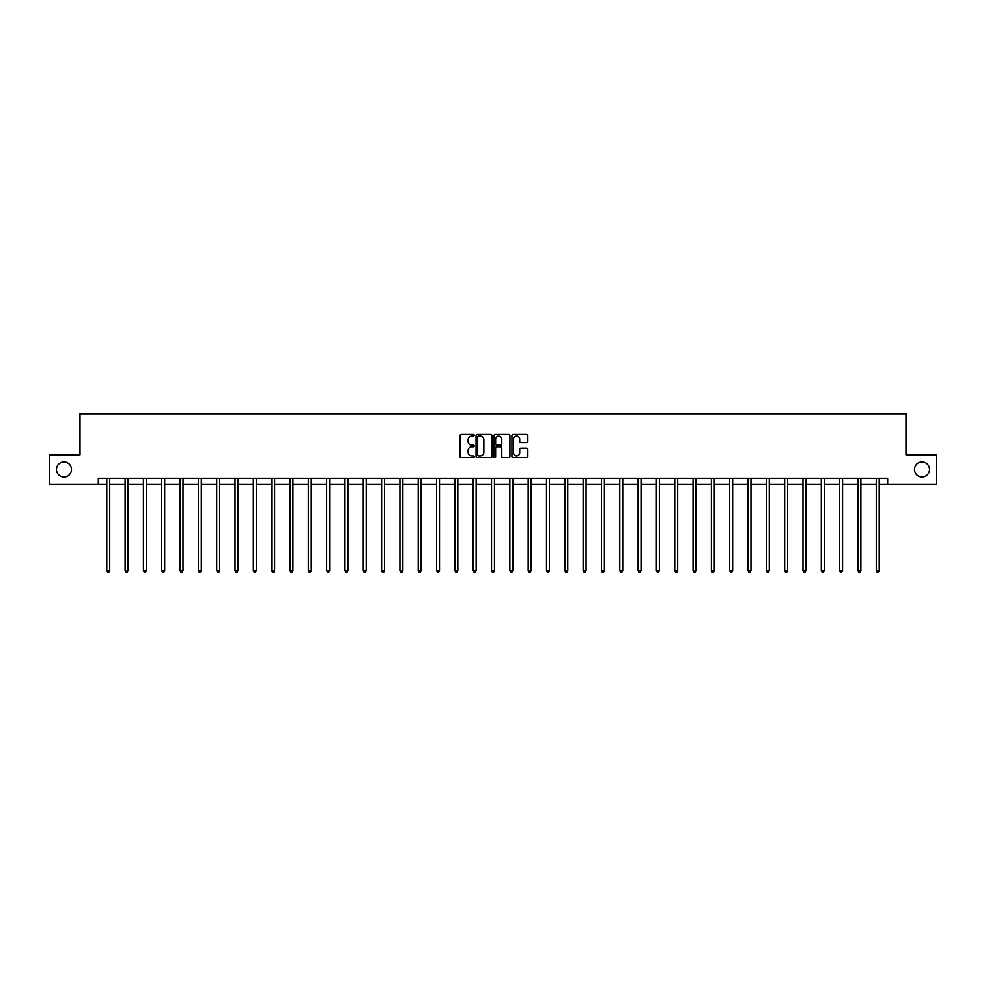 <?xml version="1.0" encoding="UTF-8"?>
<svg xmlns="http://www.w3.org/2000/svg" width="986" height="986" viewBox="0 0 986 986"><rect width="100%" height="100%" fill="white"/><g stroke="black" fill="none" stroke-linecap="round" stroke-linejoin="round"><path stroke-width="1.48" d="M914.503 469.496A7.518 7.518 0 0 0 922.021 477.014A7.518 7.518 0 0 0 929.539 469.496A7.518 7.518 0 0 0 922.021 461.978A7.518 7.518 0 0 0 914.503 469.496M56.461 469.496A7.518 7.518 0 0 0 63.979 477.014A7.518 7.518 0 0 0 71.497 469.496A7.518 7.518 0 0 0 63.979 461.978A7.518 7.518 0 0 0 56.461 469.496M474.204 435.294A0.801 0.801 0 0 0 473.403 434.481L461.152 434.481A1.159 1.159 0 0 0 460.006 435.639L460.006 456.382A1.159 1.159 0 0 0 461.152 457.541L473.403 457.541A0.801 0.801 0 0 0 474.204 456.728A0.801 0.801 0 0 0 473.403 455.926L471.813 455.926A3.685 3.685 0 0 1 468.128 452.241L468.128 450.503A3.685 3.685 0 0 1 471.813 446.818L473.403 446.818A0.801 0.801 0 0 0 474.204 446.017A0.801 0.801 0 0 0 473.403 445.204L471.813 445.204A3.685 3.685 0 0 1 468.128 441.518L468.128 439.781A3.685 3.685 0 0 1 471.813 436.095L473.403 436.095A0.801 0.801 0 0 0 474.204 435.294M526.684 442.615A1.159 1.159 0 0 0 527.843 441.457L527.843 435.639A1.159 1.159 0 0 0 526.684 434.481L513.09 434.481A1.159 1.159 0 0 0 511.931 435.639L511.931 456.382A1.159 1.159 0 0 0 513.09 457.541L526.684 457.541A1.159 1.159 0 0 0 527.843 456.382L527.843 449.357A1.159 1.159 0 0 0 526.684 448.199L520.867 448.199A1.159 1.159 0 0 0 519.721 449.357L519.721 452.845A3.081 3.081 0 0 1 516.627 455.926A3.081 3.081 0 0 1 513.546 452.845L513.546 439.177A3.081 3.081 0 0 1 516.627 436.095A3.081 3.081 0 0 1 519.721 439.177L519.721 441.457A1.159 1.159 0 0 0 520.867 442.615L526.684 442.615M98.329 484.175L49.3 484.175L49.3 454.817L80.014 454.817L80.014 413.713L905.986 413.713L905.986 454.817L936.7 454.817L936.7 484.175L887.671 484.175L887.671 478.309L98.329 478.309L98.329 484.175L106.784 484.175M491.989 435.639A1.159 1.159 0 0 0 490.843 434.481L477.236 434.481A1.159 1.159 0 0 0 476.078 435.639L476.078 456.382A1.159 1.159 0 0 0 477.236 457.541L490.843 457.541A1.159 1.159 0 0 0 491.989 456.382L491.989 435.639M495.157 434.481L508.764 434.481A1.159 1.159 0 0 1 509.922 435.639L509.922 456.382A1.159 1.159 0 0 1 508.764 457.541L502.946 457.541A1.159 1.159 0 0 1 501.788 456.382L501.788 447.977A1.159 1.159 0 0 0 500.641 446.818L496.771 446.818A1.159 1.159 0 0 0 495.625 447.977L495.625 456.728A0.801 0.801 0 0 1 494.812 457.541A0.801 0.801 0 0 1 494.011 456.728L494.011 435.639A1.159 1.159 0 0 1 495.157 434.481M109.729 484.175L125.111 484.175M128.044 484.175L143.426 484.175M146.372 484.175L161.753 484.175M164.687 484.175L180.068 484.175M183.014 484.175L198.396 484.175M201.329 484.175L216.71 484.175M219.656 484.175L235.038 484.175M237.971 484.175L253.353 484.175M256.298 484.175L271.68 484.175M274.613 484.175L289.995 484.175M292.941 484.175L308.322 484.175M311.256 484.175L326.637 484.175M329.583 484.175L344.964 484.175M347.898 484.175L363.279 484.175M366.225 484.175L381.607 484.175M384.54 484.175L399.922 484.175M402.867 484.175L418.249 484.175M421.182 484.175L436.564 484.175M439.51 484.175L454.891 484.175M457.824 484.175L473.206 484.175M476.152 484.175L491.533 484.175M494.467 484.175L509.848 484.175M512.794 484.175L528.176 484.175M531.109 484.175L546.49 484.175M549.436 484.175L564.818 484.175M567.751 484.175L583.133 484.175M586.078 484.175L601.46 484.175M604.393 484.175L619.775 484.175M622.721 484.175L638.102 484.175M641.036 484.175L656.417 484.175M659.363 484.175L674.744 484.175M677.678 484.175L693.059 484.175M696.005 484.175L711.387 484.175M714.32 484.175L729.702 484.175M732.647 484.175L748.029 484.175M750.962 484.175L766.344 484.175M769.29 484.175L784.671 484.175M787.604 484.175L802.986 484.175M805.932 484.175L821.313 484.175M824.247 484.175L839.628 484.175M842.574 484.175L857.956 484.175M860.889 484.175L876.271 484.175M879.216 484.175L887.671 484.175M478.506 436.095A0.801 0.801 0 0 0 477.692 436.909L477.692 455.113A0.801 0.801 0 0 0 478.506 455.926L480.17 455.926A3.685 3.685 0 0 0 483.867 452.241L483.867 439.781A3.685 3.685 0 0 0 480.17 436.095L478.506 436.095M501.788 439.238A3.081 3.081 0 0 0 498.706 436.157A3.081 3.081 0 0 0 495.625 439.238L495.625 444.057A1.159 1.159 0 0 0 496.771 445.204L500.641 445.204A1.159 1.159 0 0 0 501.788 444.057L501.788 439.238M109.877 478.309L109.803 478.481A1.171 1.171 0 0 0 109.729 478.913L109.729 570.758L106.784 570.758L106.784 478.913A1.171 1.171 0 0 0 106.698 478.481L106.636 478.309M109.729 570.758L108.842 572.287L107.671 572.287L106.784 570.758M128.205 478.309L128.131 478.481A1.171 1.171 0 0 0 128.044 478.913L128.044 570.758L125.111 570.758L125.111 478.913A1.171 1.171 0 0 0 125.025 478.481L124.951 478.309M128.044 570.758L127.169 572.287L125.986 572.287L125.111 570.758M146.52 478.309L146.446 478.481A1.171 1.171 0 0 0 146.372 478.913L146.372 570.758L143.426 570.758L143.426 478.913A1.171 1.171 0 0 0 143.34 478.481L143.278 478.309M146.372 570.758L145.484 572.287L144.313 572.287L143.426 570.758M164.847 478.309L164.773 478.481A1.171 1.171 0 0 0 164.687 478.913L164.687 570.758L161.753 570.758L161.753 478.913A1.171 1.171 0 0 0 161.667 478.481L161.593 478.309M164.687 570.758L163.812 572.287L162.628 572.287L161.753 570.758M183.162 478.309L183.088 478.481A1.171 1.171 0 0 0 183.014 478.913L183.014 570.758L180.068 570.758L180.068 478.913A1.171 1.171 0 0 0 179.982 478.481L179.92 478.309M183.014 570.758L182.127 572.287L180.956 572.287L180.068 570.758M201.489 478.309L201.415 478.481A1.171 1.171 0 0 0 201.329 478.913L201.329 570.758L198.396 570.758L198.396 478.913A1.171 1.171 0 0 0 198.309 478.481L198.235 478.309M201.329 570.758L200.454 572.287L199.271 572.287L198.396 570.758M219.804 478.309L219.73 478.481A1.171 1.171 0 0 0 219.656 478.913L219.656 570.758L216.71 570.758L216.71 478.913A1.171 1.171 0 0 0 216.624 478.481L216.563 478.309M219.656 570.758L218.769 572.287L217.598 572.287L216.71 570.758M238.131 478.309L238.057 478.481A1.171 1.171 0 0 0 237.971 478.913L237.971 570.758L235.038 570.758L235.038 478.913A1.171 1.171 0 0 0 234.951 478.481L234.878 478.309M237.971 570.758L237.096 572.287L235.913 572.287L235.038 570.758M256.446 478.309L256.372 478.481A1.171 1.171 0 0 0 256.298 478.913L256.298 570.758L253.353 570.758L253.353 478.913A1.171 1.171 0 0 0 253.266 478.481L253.205 478.309M256.298 570.758L255.411 572.287L254.24 572.287L253.353 570.758M274.774 478.309L274.7 478.481A1.171 1.171 0 0 0 274.613 478.913L274.613 570.758L271.68 570.758L271.68 478.913A1.171 1.171 0 0 0 271.594 478.481L271.52 478.309M274.613 570.758L273.738 572.287L272.555 572.287L271.68 570.758M293.089 478.309L293.015 478.481A1.171 1.171 0 0 0 292.941 478.913L292.941 570.758L289.995 570.758L289.995 478.913A1.171 1.171 0 0 0 289.909 478.481L289.847 478.309M292.941 570.758L292.053 572.287L290.882 572.287L289.995 570.758M311.416 478.309L311.342 478.481A1.171 1.171 0 0 0 311.256 478.913L311.256 570.758L308.322 570.758L308.322 478.913A1.171 1.171 0 0 0 308.236 478.481L308.162 478.309M311.256 570.758L310.38 572.287L309.197 572.287L308.322 570.758M329.731 478.309L329.657 478.481A1.171 1.171 0 0 0 329.583 478.913L329.583 570.758L326.637 570.758L326.637 478.913A1.171 1.171 0 0 0 326.551 478.481L326.489 478.309M329.583 570.758L328.695 572.287L327.525 572.287L326.637 570.758M348.058 478.309L347.984 478.481A1.171 1.171 0 0 0 347.898 478.913L347.898 570.758L344.964 570.758L344.964 478.913A1.171 1.171 0 0 0 344.878 478.481L344.804 478.309M347.898 570.758L347.023 572.287L345.839 572.287L344.964 570.758M366.373 478.309L366.299 478.481A1.171 1.171 0 0 0 366.225 478.913L366.225 570.758L363.279 570.758L363.279 478.913A1.171 1.171 0 0 0 363.193 478.481L363.131 478.309M366.225 570.758L365.338 572.287L364.167 572.287L363.279 570.758M384.7 478.309L384.626 478.481A1.171 1.171 0 0 0 384.54 478.913L384.54 570.758L381.607 570.758L381.607 478.913A1.171 1.171 0 0 0 381.52 478.481L381.446 478.309M384.54 570.758L383.665 572.287L382.482 572.287L381.607 570.758M403.015 478.309L402.941 478.481A1.171 1.171 0 0 0 402.867 478.913L402.867 570.758L399.922 570.758L399.922 478.913A1.171 1.171 0 0 0 399.835 478.481L399.774 478.309M402.867 570.758L401.98 572.287L400.809 572.287L399.922 570.758M421.342 478.309L421.269 478.481A1.171 1.171 0 0 0 421.182 478.913L421.182 570.758L418.249 570.758L418.249 478.913A1.171 1.171 0 0 0 418.163 478.481L418.089 478.309M421.182 570.758L420.307 572.287L419.124 572.287L418.249 570.758M439.657 478.309L439.583 478.481A1.171 1.171 0 0 0 439.51 478.913L439.51 570.758L436.564 570.758L436.564 478.913A1.171 1.171 0 0 0 436.478 478.481L436.416 478.309M439.51 570.758L438.622 572.287L437.451 572.287L436.564 570.758M457.985 478.309L457.911 478.481A1.171 1.171 0 0 0 457.824 478.913L457.824 570.758L454.891 570.758L454.891 478.913A1.171 1.171 0 0 0 454.805 478.481L454.731 478.309M457.824 570.758L456.949 572.287L455.766 572.287L454.891 570.758M476.3 478.309L476.226 478.481A1.171 1.171 0 0 0 476.152 478.913L476.152 570.758L473.206 570.758L473.206 478.913A1.171 1.171 0 0 0 473.12 478.481L473.058 478.309M476.152 570.758L475.264 572.287L474.093 572.287L473.206 570.758M494.627 478.309L494.553 478.481A1.171 1.171 0 0 0 494.467 478.913L494.467 570.758L491.533 570.758L491.533 478.913A1.171 1.171 0 0 0 491.447 478.481L491.373 478.309M494.467 570.758L493.592 572.287L492.408 572.287L491.533 570.758M512.942 478.309L512.88 478.481A1.171 1.171 0 0 0 512.794 478.913L512.794 570.758L509.848 570.758L509.848 478.913A1.171 1.171 0 0 0 509.774 478.481L509.7 478.309M512.794 570.758L511.907 572.287L510.736 572.287L509.848 570.758M531.269 478.309L531.195 478.481A1.171 1.171 0 0 0 531.109 478.913L531.109 570.758L528.176 570.758L528.176 478.913A1.171 1.171 0 0 0 528.089 478.481L528.015 478.309M531.109 570.758L530.234 572.287L529.051 572.287L528.176 570.758M549.584 478.309L549.522 478.481A1.171 1.171 0 0 0 549.436 478.913L549.436 570.758L546.49 570.758L546.49 478.913A1.171 1.171 0 0 0 546.417 478.481L546.343 478.309M549.436 570.758L548.549 572.287L547.378 572.287L546.49 570.758M567.911 478.309L567.837 478.481A1.171 1.171 0 0 0 567.751 478.913L567.751 570.758L564.818 570.758L564.818 478.913A1.171 1.171 0 0 0 564.731 478.481L564.658 478.309M567.751 570.758L566.876 572.287L565.693 572.287L564.818 570.758M586.226 478.309L586.165 478.481A1.171 1.171 0 0 0 586.078 478.913L586.078 570.758L583.133 570.758L583.133 478.913A1.171 1.171 0 0 0 583.059 478.481L582.985 478.309M586.078 570.758L585.191 572.287L584.02 572.287L583.133 570.758M604.554 478.309L604.48 478.481A1.171 1.171 0 0 0 604.393 478.913L604.393 570.758L601.46 570.758L601.46 478.913A1.171 1.171 0 0 0 601.374 478.481L601.3 478.309M604.393 570.758L603.518 572.287L602.335 572.287L601.46 570.758M622.869 478.309L622.807 478.481A1.171 1.171 0 0 0 622.721 478.913L622.721 570.758L619.775 570.758L619.775 478.913A1.171 1.171 0 0 0 619.701 478.481L619.627 478.309M622.721 570.758L621.833 572.287L620.662 572.287L619.775 570.758M641.196 478.309L641.122 478.481A1.171 1.171 0 0 0 641.036 478.913L641.036 570.758L638.102 570.758L638.102 478.913A1.171 1.171 0 0 0 638.016 478.481L637.942 478.309M641.036 570.758L640.16 572.287L638.977 572.287L638.102 570.758M659.511 478.309L659.449 478.481A1.171 1.171 0 0 0 659.363 478.913L659.363 570.758L656.417 570.758L656.417 478.913A1.171 1.171 0 0 0 656.343 478.481L656.269 478.309M659.363 570.758L658.475 572.287L657.305 572.287L656.417 570.758M677.838 478.309L677.764 478.481A1.171 1.171 0 0 0 677.678 478.913L677.678 570.758L674.744 570.758L674.744 478.913A1.171 1.171 0 0 0 674.658 478.481L674.584 478.309M677.678 570.758L676.803 572.287L675.62 572.287L674.744 570.758M696.153 478.309L696.091 478.481A1.171 1.171 0 0 0 696.005 478.913L696.005 570.758L693.059 570.758L693.059 478.913A1.171 1.171 0 0 0 692.985 478.481L692.912 478.309M696.005 570.758L695.118 572.287L693.947 572.287L693.059 570.758M714.48 478.309L714.406 478.481A1.171 1.171 0 0 0 714.32 478.913L714.32 570.758L711.387 570.758L711.387 478.913A1.171 1.171 0 0 0 711.3 478.481L711.226 478.309M714.32 570.758L713.445 572.287L712.262 572.287L711.387 570.758M732.795 478.309L732.734 478.481A1.171 1.171 0 0 0 732.647 478.913L732.647 570.758L729.702 570.758L729.702 478.913A1.171 1.171 0 0 0 729.628 478.481L729.554 478.309M732.647 570.758L731.76 572.287L730.589 572.287L729.702 570.758M751.122 478.309L751.049 478.481A1.171 1.171 0 0 0 750.962 478.913L750.962 570.758L748.029 570.758L748.029 478.913A1.171 1.171 0 0 0 747.943 478.481L747.869 478.309M750.962 570.758L750.087 572.287L748.904 572.287L748.029 570.758M769.437 478.309L769.376 478.481A1.171 1.171 0 0 0 769.29 478.913L769.29 570.758L766.344 570.758L766.344 478.913A1.171 1.171 0 0 0 766.27 478.481L766.196 478.309M769.29 570.758L768.402 572.287L767.231 572.287L766.344 570.758M787.765 478.309L787.691 478.481A1.171 1.171 0 0 0 787.604 478.913L787.604 570.758L784.671 570.758L784.671 478.913A1.171 1.171 0 0 0 784.585 478.481L784.511 478.309M787.604 570.758L786.729 572.287L785.546 572.287L784.671 570.758M806.08 478.309L806.018 478.481A1.171 1.171 0 0 0 805.932 478.913L805.932 570.758L802.986 570.758L802.986 478.913A1.171 1.171 0 0 0 802.912 478.481L802.838 478.309M805.932 570.758L805.044 572.287L803.873 572.287L802.986 570.758M824.407 478.309L824.333 478.481A1.171 1.171 0 0 0 824.247 478.913L824.247 570.758L821.313 570.758L821.313 478.913A1.171 1.171 0 0 0 821.227 478.481L821.153 478.309M824.247 570.758L823.372 572.287L822.188 572.287L821.313 570.758M842.722 478.309L842.66 478.481A1.171 1.171 0 0 0 842.574 478.913L842.574 570.758L839.628 570.758L839.628 478.913A1.171 1.171 0 0 0 839.554 478.481L839.48 478.309M842.574 570.758L841.687 572.287L840.516 572.287L839.628 570.758M861.049 478.309L860.975 478.481A1.171 1.171 0 0 0 860.889 478.913L860.889 570.758L857.956 570.758L857.956 478.913A1.171 1.171 0 0 0 857.869 478.481L857.795 478.309M860.889 570.758L860.014 572.287L858.831 572.287L857.956 570.758M879.364 478.309L879.302 478.481A1.171 1.171 0 0 0 879.216 478.913L879.216 570.758L876.271 570.758L876.271 478.913A1.171 1.171 0 0 0 876.197 478.481L876.123 478.309M879.216 570.758L878.329 572.287L877.158 572.287L876.271 570.758"/></g></svg>
